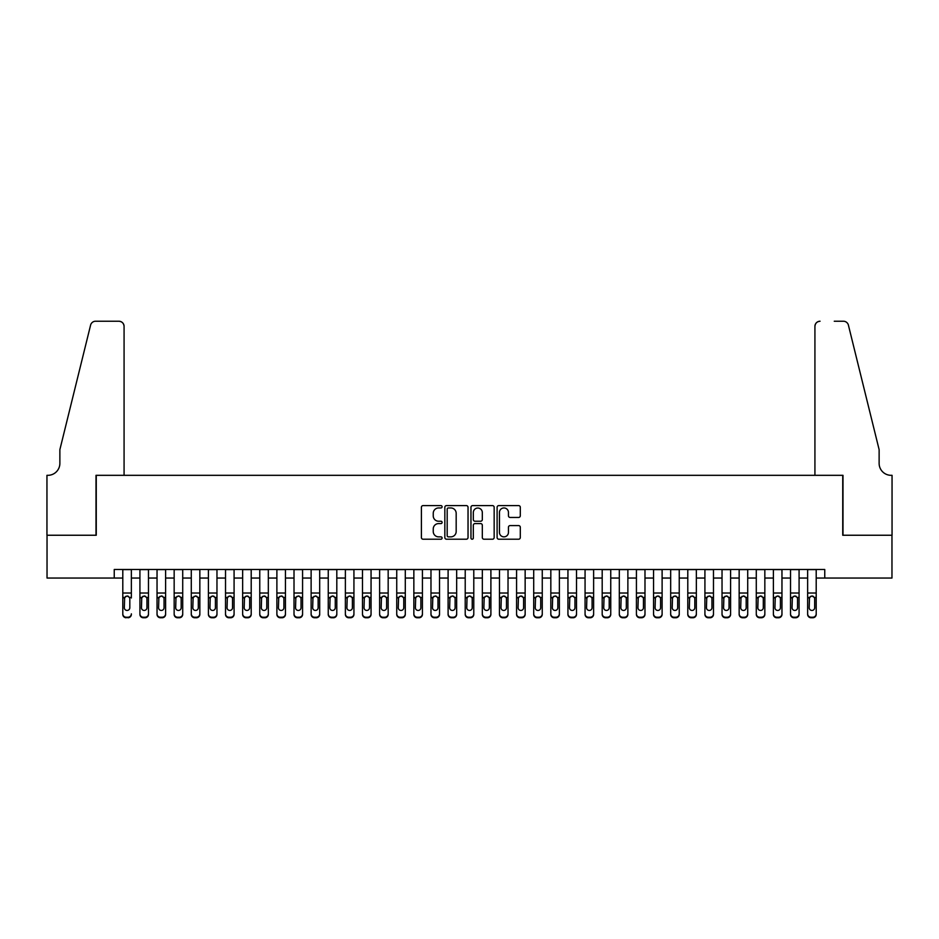 <?xml version="1.0" encoding="UTF-8"?>
<svg xmlns="http://www.w3.org/2000/svg" width="939" height="939" viewBox="0 0 939 939"><rect width="100%" height="100%" fill="white"/><g stroke="black" fill="none" stroke-linecap="round" stroke-linejoin="round"><path stroke-width="1.41" d="M442.105 506.778A1.174 1.174 0 0 0 440.931 505.605L423.078 505.605A1.678 1.678 0 0 0 421.4 507.283L421.4 537.531A1.678 1.678 0 0 0 423.078 539.209L440.931 539.209A1.174 1.174 0 0 0 442.105 538.035A1.174 1.174 0 0 0 440.931 536.862L438.619 536.862A5.376 5.376 0 0 1 433.243 531.474L433.243 528.962A5.376 5.376 0 0 1 438.619 523.586L440.931 523.586A1.174 1.174 0 0 0 442.105 522.401A1.174 1.174 0 0 0 440.931 521.227L438.619 521.227A5.376 5.376 0 0 1 433.243 515.851L433.243 513.328A5.376 5.376 0 0 1 438.619 507.952L440.931 507.952A1.174 1.174 0 0 0 442.105 506.778M518.61 517.448A1.678 1.678 0 0 0 520.3 515.769L520.3 507.283A1.678 1.678 0 0 0 518.61 505.605L498.785 505.605A1.678 1.678 0 0 0 497.107 507.283L497.107 537.531A1.678 1.678 0 0 0 498.785 539.209L518.61 539.209A1.678 1.678 0 0 0 520.3 537.531L520.3 527.284A1.678 1.678 0 0 0 518.61 525.594L510.123 525.594A1.678 1.678 0 0 0 508.445 527.284L508.445 532.366A4.495 4.495 0 0 1 503.95 536.862A4.495 4.495 0 0 1 499.454 532.366L499.454 512.448A4.495 4.495 0 0 1 503.95 507.952A4.495 4.495 0 0 1 508.445 512.448L508.445 515.769A1.678 1.678 0 0 0 510.123 517.448L518.61 517.448M114.241 578.048L47.032 578.048L47.032 535.242L96.259 535.242L96.259 475.322L842.741 475.322L842.741 535.242L891.968 535.242L891.968 578.048L824.759 578.048L824.759 569.492L114.241 569.492L114.241 578.048L122.798 578.048M468.033 507.283A1.678 1.678 0 0 0 466.354 505.605L446.518 505.605A1.678 1.678 0 0 0 444.84 507.283L444.84 537.531A1.678 1.678 0 0 0 446.518 539.209L466.354 539.209A1.678 1.678 0 0 0 468.033 537.531L468.033 507.283M472.646 505.605L492.482 505.605A1.678 1.678 0 0 1 494.16 507.283L494.16 537.531A1.678 1.678 0 0 1 492.482 539.209L483.996 539.209A1.678 1.678 0 0 1 482.317 537.531L482.317 525.265A1.678 1.678 0 0 0 480.639 523.586L475.005 523.586A1.678 1.678 0 0 0 473.326 525.265L473.326 538.035A1.174 1.174 0 0 1 472.153 539.209A1.174 1.174 0 0 1 470.967 538.035L470.967 507.283A1.678 1.678 0 0 1 472.646 505.605M131.354 578.048L139.923 578.048M148.479 578.048L157.036 578.048M165.604 578.048L174.161 578.048M182.718 578.048L191.286 578.048M199.843 578.048L208.399 578.048M216.968 578.048L225.524 578.048M234.081 578.048L242.649 578.048M251.206 578.048L259.763 578.048M268.331 578.048L276.888 578.048M285.444 578.048L294.013 578.048M302.569 578.048L311.126 578.048M319.694 578.048L328.251 578.048M336.808 578.048L345.376 578.048M353.933 578.048L362.489 578.048M371.058 578.048L379.614 578.048M388.171 578.048L396.739 578.048M405.296 578.048L413.853 578.048M422.421 578.048L430.978 578.048M439.534 578.048L448.103 578.048M456.659 578.048L465.216 578.048M473.784 578.048L482.341 578.048M490.897 578.048L499.466 578.048M508.022 578.048L516.579 578.048M525.147 578.048L533.704 578.048M542.261 578.048L550.829 578.048M559.386 578.048L567.942 578.048M576.511 578.048L585.067 578.048M593.624 578.048L602.192 578.048M610.749 578.048L619.306 578.048M627.874 578.048L636.431 578.048M644.987 578.048L653.556 578.048M662.112 578.048L670.669 578.048M679.237 578.048L687.794 578.048M696.351 578.048L704.919 578.048M713.476 578.048L722.032 578.048M730.601 578.048L739.157 578.048M747.714 578.048L756.282 578.048M764.839 578.048L773.396 578.048M781.964 578.048L790.521 578.048M799.077 578.048L807.646 578.048M816.202 578.048L824.759 578.048M448.373 507.952A1.174 1.174 0 0 0 447.187 509.126L447.187 535.676A1.174 1.174 0 0 0 448.373 536.862L450.802 536.862A5.376 5.376 0 0 0 456.178 531.474L456.178 513.328A5.376 5.376 0 0 0 450.802 507.952L448.373 507.952M482.317 512.53A4.495 4.495 0 0 0 477.822 508.034A4.495 4.495 0 0 0 473.326 512.53L473.326 519.549A1.678 1.678 0 0 0 475.005 521.227L480.639 521.227A1.678 1.678 0 0 0 482.317 519.549L482.317 512.53M122.798 569.492L122.798 613.836A3.427 3.392 -0 0 0 126.225 617.228L127.939 617.228A3.427 3.392 -0 0 0 131.354 613.836L131.354 614.376A3.427 3.392 180 0 1 127.939 617.768L127.939 617.228M131.354 597.979L131.354 569.492M129.817 607.721L129.817 598.706L129.817 607.721A2.735 2.723 180 0 1 127.082 610.444A2.735 2.723 180 0 0 129.817 607.721M124.335 608.261L124.335 607.721A2.735 2.723 180 0 0 127.082 610.444M125.65 596.347L124.335 598.495M128.502 596.347L127.082 595.948L129.512 597.439L129.817 598.706M126.225 617.228L127.939 617.768M126.225 617.768A3.427 3.392 180 0 1 122.798 614.376L122.798 613.836M122.798 597.439L124.641 597.439L124.335 607.721M124.641 597.439L127.082 595.948M124.077 475.322L124.077 326.373A5.141 5.141 0 0 0 118.948 321.232L95.578 321.232A5.141 5.141 0 0 0 90.59 325.14L59.873 449.64L59.873 463.338A11.984 11.984 0 0 1 47.889 475.322L46.95 475.322L46.95 535.242L96.001 535.242L96.001 475.322L124.077 475.322L124.077 326.373C123.748 323.274 122.047 321.561 118.948 321.232L104.734 321.232M90.59 325.14C91.893 322.323 91.893 322.323 90.59 325.14C91.893 322.323 91.893 322.323 90.59 325.14M59.873 463.338A11.984 11.984 0 0 1 47.889 475.322M814.923 475.322L814.923 326.373L814.923 475.322L842.999 475.322L842.999 535.242L892.05 535.242L892.05 475.322L891.111 475.322A11.984 11.984 0 0 1 879.127 463.338A11.984 11.984 0 0 0 891.111 475.322M869.702 411.458L848.41 325.14L879.127 449.64L879.127 463.338M834.266 321.232L843.422 321.232A5.141 5.141 0 0 1 848.41 325.14C847.107 322.323 847.107 322.323 848.41 325.14C847.107 322.323 847.107 322.323 848.41 325.14M820.052 321.232A5.141 5.141 0 0 0 814.923 326.373C815.252 323.274 816.953 321.561 820.052 321.232M139.923 597.979L139.923 613.836A3.427 3.392 0 0 0 143.338 617.228L145.052 617.228A3.427 3.392 0 0 0 148.479 613.836L148.479 614.376A3.427 3.392 180 0 1 145.052 617.768L145.052 617.228M146.942 607.721L146.942 598.706L146.942 607.721A2.735 2.723 180 0 1 144.195 610.444A2.735 2.723 180 0 0 146.942 607.721M141.46 608.261L141.46 607.721A2.735 2.723 180 0 0 144.195 610.444M142.763 596.347L141.46 598.495M145.627 596.347L144.195 595.948L146.637 597.439L146.942 598.706M157.036 597.979L157.036 613.836A3.427 3.392 0 0 0 160.463 617.228L162.177 617.228A3.427 3.392 0 0 0 165.604 613.836L165.604 614.376A3.427 3.392 180 0 1 162.177 617.768L162.177 617.228M164.055 607.721L164.055 598.706L164.055 607.721A2.735 2.723 180 0 1 161.32 610.444A2.735 2.723 180 0 0 164.055 607.721M158.585 608.261L158.585 607.721A2.735 2.723 180 0 0 161.32 610.444M159.888 596.347L158.585 598.495M162.752 596.347L161.32 595.948L163.75 597.439L164.055 598.706M174.161 597.979L174.161 613.836A3.427 3.392 0 0 0 177.588 617.228L179.302 617.228A3.427 3.392 0 0 0 182.718 613.836L182.718 614.376A3.427 3.392 180 0 1 179.302 617.768L179.302 617.228M181.18 607.721L181.18 598.706L181.18 607.721A2.735 2.723 180 0 1 178.445 610.444A2.735 2.723 180 0 0 181.18 607.721M175.699 608.261L175.699 607.721A2.735 2.723 180 0 0 178.445 610.444M177.013 596.347L175.699 598.495M179.865 596.347L178.445 595.948L180.875 597.439L181.18 598.706M191.286 597.979L191.286 613.836A3.427 3.392 0 0 0 194.702 617.228L196.415 617.228A3.427 3.392 0 0 0 199.843 613.836L199.843 614.376A3.427 3.392 180 0 1 196.415 617.768L196.415 617.228M198.305 607.721L198.305 598.706L198.305 607.721A2.735 2.723 180 0 1 195.558 610.444A2.735 2.723 180 0 0 198.305 607.721M192.824 608.261L192.824 607.721A2.735 2.723 180 0 0 195.558 610.444M194.127 596.347L192.824 598.495M196.99 596.347L195.558 595.948L198 597.439L198.305 598.706M148.479 569.492L148.479 614.376M139.923 569.492L139.923 614.376A3.427 3.392 180 0 0 143.338 617.768L145.052 617.768M139.923 597.439L141.766 597.439L141.46 607.721M141.766 597.439L144.195 595.948M165.604 569.492L165.604 614.376M157.036 569.492L157.036 614.376A3.427 3.392 180 0 0 160.463 617.768L162.177 617.768M157.036 597.439L158.879 597.439L158.585 607.721M158.879 597.439L161.32 595.948M182.718 569.492L182.718 614.376M174.161 569.492L174.161 614.376A3.427 3.392 180 0 0 177.588 617.768L179.302 617.768M174.161 597.439L176.004 597.439L175.699 607.721M176.004 597.439L178.445 595.948M199.843 569.492L199.843 614.376M191.286 569.492L191.286 614.376A3.427 3.392 180 0 0 194.702 617.768L196.415 617.768M191.286 597.439L193.129 597.439L192.824 607.721M193.129 597.439L195.558 595.948M208.399 597.979L208.399 613.836A3.427 3.392 0 0 0 211.827 617.228L213.54 617.228A3.427 3.392 0 0 0 216.968 613.836L216.968 614.376A3.427 3.392 180 0 1 213.54 617.768L213.54 617.228M215.418 607.721L215.418 598.706L215.418 607.721A2.735 2.723 180 0 1 212.684 610.444A2.735 2.723 180 0 0 215.418 607.721M209.949 608.261L209.949 607.721A2.735 2.723 180 0 0 212.684 610.444M211.252 596.347L209.949 598.495M214.115 596.347L212.684 595.948L215.113 597.439L215.418 598.706M216.968 569.492L216.968 614.376M208.399 569.492L208.399 614.376A3.427 3.392 180 0 0 211.827 617.768L213.54 617.768M208.399 597.439L210.242 597.439L209.949 607.721M210.242 597.439L212.684 595.948M225.524 597.979L225.524 613.836A3.427 3.392 0 0 0 228.952 617.228L230.665 617.228A3.427 3.392 0 0 0 234.081 613.836L234.081 614.376A3.427 3.392 180 0 1 230.665 617.768L230.665 617.228M232.543 607.721L232.543 598.706L232.543 607.721A2.735 2.723 180 0 1 229.809 610.444A2.735 2.723 180 0 0 232.543 607.721M227.062 608.261L227.062 607.721A2.735 2.723 180 0 0 229.809 610.444M228.377 596.347L227.062 598.495M231.229 596.347L229.809 595.948L232.238 597.439L232.543 598.706M234.081 569.492L234.081 614.376M225.524 569.492L225.524 614.376A3.427 3.392 180 0 0 228.952 617.768L230.665 617.768M225.524 597.439L227.367 597.439L227.062 607.721M227.367 597.439L229.809 595.948M242.649 597.979L242.649 613.836A3.427 3.392 0 0 0 246.065 617.228L247.779 617.228A3.427 3.392 0 0 0 251.206 613.836L251.206 614.376A3.427 3.392 180 0 1 247.779 617.768L247.779 617.228M249.668 607.721L249.668 598.706L249.668 607.721A2.735 2.723 180 0 1 246.922 610.444A2.735 2.723 180 0 0 249.668 607.721M244.187 608.261L244.187 607.721A2.735 2.723 180 0 0 246.922 610.444M245.49 596.347L244.187 598.495M248.354 596.347L246.922 595.948L249.363 597.439L249.668 598.706M251.206 569.492L251.206 614.376M242.649 569.492L242.649 614.376A3.427 3.392 180 0 0 246.065 617.768L247.779 617.768M242.649 597.439L244.492 597.439L244.187 607.721M244.492 597.439L246.922 595.948M259.763 597.979L259.763 613.836A3.427 3.392 0 0 0 263.19 617.228L264.904 617.228A3.427 3.392 0 0 0 268.331 613.836L268.331 614.376A3.427 3.392 180 0 1 264.904 617.768L264.904 617.228M266.782 607.721L266.782 598.706L266.782 607.721A2.735 2.723 180 0 1 264.047 610.444A2.735 2.723 180 0 0 266.782 607.721M261.312 608.261L261.312 607.721A2.735 2.723 180 0 0 264.047 610.444M262.615 596.347L261.312 598.495M265.479 596.347L264.047 595.948L266.476 597.439L266.782 598.706M268.331 569.492L268.331 614.376M259.763 569.492L259.763 614.376A3.427 3.392 180 0 0 263.19 617.768L264.904 617.768M259.763 597.439L261.605 597.439L261.312 607.721M261.605 597.439L264.047 595.948M276.888 597.979L276.888 613.836A3.427 3.392 0 0 0 280.315 617.228L282.029 617.228A3.427 3.392 0 0 0 285.444 613.836L285.444 614.376A3.427 3.392 180 0 1 282.029 617.768L282.029 617.228M283.907 607.721L283.907 598.706L283.907 607.721A2.735 2.723 180 0 1 281.172 610.444A2.735 2.723 180 0 0 283.907 607.721M278.425 608.261L278.425 607.721A2.735 2.723 180 0 0 281.172 610.444M279.74 596.347L278.425 598.495M282.592 596.347L281.172 595.948L283.601 597.439L283.907 598.706M285.444 569.492L285.444 614.376M276.888 569.492L276.888 614.376A3.427 3.392 180 0 0 280.315 617.768L282.029 617.768M276.888 597.439L278.73 597.439L278.425 607.721M278.73 597.439L281.172 595.948M294.013 597.979L294.013 613.836A3.427 3.392 0 0 0 297.428 617.228L299.142 617.228A3.427 3.392 0 0 0 302.569 613.836L302.569 614.376A3.427 3.392 180 0 1 299.142 617.768L299.142 617.228M301.032 607.721L301.032 598.706L301.032 607.721A2.735 2.723 180 0 1 298.285 610.444A2.735 2.723 180 0 0 301.032 607.721M295.55 608.261L295.55 607.721A2.735 2.723 180 0 0 298.285 610.444M296.865 596.347L295.55 598.495M299.717 596.347L298.285 595.948L300.726 597.439L301.032 598.706M302.569 569.492L302.569 614.376M294.013 569.492L294.013 614.376A3.427 3.392 180 0 0 297.428 617.768L299.142 617.768M294.013 597.439L295.855 597.439L295.55 607.721M295.855 597.439L298.285 595.948M311.126 597.979L311.126 613.836A3.427 3.392 0 0 0 314.553 617.228L316.267 617.228A3.427 3.392 0 0 0 319.694 613.836L319.694 614.376A3.427 3.392 180 0 1 316.267 617.768L316.267 617.228M318.145 607.721L318.145 598.706L318.145 607.721A2.735 2.723 180 0 1 315.41 610.444A2.735 2.723 180 0 0 318.145 607.721M312.675 608.261L312.675 607.721A2.735 2.723 180 0 0 315.41 610.444M313.978 596.347L312.675 598.495M316.842 596.347L315.41 595.948L317.852 597.439L318.145 598.706M319.694 569.492L319.694 614.376M311.126 569.492L311.126 614.376A3.427 3.392 180 0 0 314.553 617.768L316.267 617.768M311.126 597.439L312.969 597.439L312.675 607.721M312.969 597.439L315.41 595.948M328.251 597.979L328.251 613.836A3.427 3.392 0 0 0 331.678 617.228L333.392 617.228A3.427 3.392 0 0 0 336.808 613.836L336.808 614.376A3.427 3.392 180 0 1 333.392 617.768L333.392 617.228M335.27 607.721L335.27 598.706L335.27 607.721A2.735 2.723 180 0 1 332.535 610.444A2.735 2.723 180 0 0 335.27 607.721M329.789 608.261L329.789 607.721A2.735 2.723 180 0 0 332.535 610.444M331.103 596.347L329.789 598.495M333.955 596.347L332.535 595.948L334.965 597.439L335.27 598.706M336.808 569.492L336.808 614.376M328.251 569.492L328.251 614.376A3.427 3.392 180 0 0 331.678 617.768L333.392 617.768M328.251 597.439L330.094 597.439L329.789 607.721M330.094 597.439L332.535 595.948M345.376 597.979L345.376 613.836A3.427 3.392 0 0 0 348.792 617.228L350.505 617.228A3.427 3.392 0 0 0 353.933 613.836L353.933 614.376A3.427 3.392 180 0 1 350.505 617.768L350.505 617.228M352.395 607.721L352.395 598.706L352.395 607.721A2.735 2.723 180 0 1 349.648 610.444A2.735 2.723 180 0 0 352.395 607.721M346.914 608.261L346.914 607.721A2.735 2.723 180 0 0 349.648 610.444M348.228 596.347L346.914 598.495M351.08 596.347L349.648 595.948L352.09 597.439L352.395 598.706M353.933 569.492L353.933 614.376M345.376 569.492L345.376 614.376A3.427 3.392 180 0 0 348.792 617.768L350.505 617.768M345.376 597.439L347.219 597.439L346.914 607.721M347.219 597.439L349.648 595.948M362.489 597.979L362.489 613.836A3.427 3.392 0 0 0 365.917 617.228L367.63 617.228A3.427 3.392 0 0 0 371.058 613.836L371.058 614.376A3.427 3.392 180 0 1 367.63 617.768L367.63 617.228M369.508 607.721L369.508 598.706L369.508 607.721A2.735 2.723 180 0 1 366.773 610.444A2.735 2.723 180 0 0 369.508 607.721M364.039 608.261L364.039 607.721A2.735 2.723 180 0 0 366.773 610.444M365.341 596.347L364.039 598.495M368.205 596.347L366.773 595.948L369.215 597.439L369.508 598.706M371.058 569.492L371.058 614.376M362.489 569.492L362.489 614.376A3.427 3.392 180 0 0 365.917 617.768L367.63 617.768M362.489 597.439L364.332 597.439L364.039 607.721M364.332 597.439L366.773 595.948M379.614 597.979L379.614 613.836A3.427 3.392 0 0 0 383.042 617.228L384.755 617.228A3.427 3.392 0 0 0 388.171 613.836L388.171 614.376A3.427 3.392 180 0 1 384.755 617.768L384.755 617.228M386.633 607.721L386.633 598.706L386.633 607.721A2.735 2.723 180 0 1 383.898 610.444A2.735 2.723 180 0 0 386.633 607.721M381.152 608.261L381.152 607.721A2.735 2.723 180 0 0 383.898 610.444M382.466 596.347L381.152 598.495M385.319 596.347L383.898 595.948L386.328 597.439L386.633 598.706M388.171 569.492L388.171 614.376M379.614 569.492L379.614 614.376A3.427 3.392 180 0 0 383.042 617.768L384.755 617.768M379.614 597.439L381.457 597.439L381.152 607.721M381.457 597.439L383.898 595.948M396.739 597.979L396.739 613.836A3.427 3.392 0 0 0 400.155 617.228L401.869 617.228A3.427 3.392 0 0 0 405.296 613.836L405.296 614.376A3.427 3.392 180 0 1 401.869 617.768L401.869 617.228M403.758 607.721L403.758 598.706L403.758 607.721A2.735 2.723 180 0 1 401.012 610.444A2.735 2.723 180 0 0 403.758 607.721M398.277 608.261L398.277 607.721A2.735 2.723 180 0 0 401.012 610.444M399.591 596.347L398.277 598.495M402.444 596.347L401.012 595.948L403.453 597.439L403.758 598.706M405.296 569.492L405.296 614.376M396.739 569.492L396.739 614.376A3.427 3.392 180 0 0 400.155 617.768L401.869 617.768M396.739 597.439L398.582 597.439L398.277 607.721M398.582 597.439L401.012 595.948M413.853 597.979L413.853 613.836A3.427 3.392 0 0 0 417.28 617.228L418.994 617.228A3.427 3.392 0 0 0 422.421 613.836L422.421 614.376A3.427 3.392 180 0 1 418.994 617.768L418.994 617.228M420.872 607.721L420.872 598.706L420.872 607.721A2.735 2.723 180 0 1 418.137 610.444A2.735 2.723 180 0 0 420.872 607.721M415.402 608.261L415.402 607.721A2.735 2.723 180 0 0 418.137 610.444M416.705 596.347L415.402 598.495M419.569 596.347L418.137 595.948L420.578 597.439L420.872 598.706M422.421 569.492L422.421 614.376M413.853 569.492L413.853 614.376A3.427 3.392 180 0 0 417.28 617.768L418.994 617.768M413.853 597.439L415.695 597.439L415.402 607.721M415.695 597.439L418.137 595.948M430.978 597.979L430.978 613.836A3.427 3.392 0 0 0 434.405 617.228L436.119 617.228A3.427 3.392 0 0 0 439.534 613.836L439.534 614.376A3.427 3.392 180 0 1 436.119 617.768L436.119 617.228M437.997 607.721L437.997 598.706L437.997 607.721A2.735 2.723 180 0 1 435.262 610.444A2.735 2.723 180 0 0 437.997 607.721M432.515 608.261L432.515 607.721A2.735 2.723 180 0 0 435.262 610.444M433.83 596.347L432.515 598.495M436.682 596.347L435.262 595.948L437.691 597.439L437.997 598.706M439.534 569.492L439.534 614.376M430.978 569.492L430.978 614.376A3.427 3.392 180 0 0 434.405 617.768L436.119 617.768M430.978 597.439L432.82 597.439L432.515 607.721M432.82 597.439L435.262 595.948M448.103 597.979L448.103 613.836A3.427 3.392 0 0 0 451.518 617.228L453.232 617.228A3.427 3.392 0 0 0 456.659 613.836L456.659 614.376A3.427 3.392 180 0 1 453.232 617.768L453.232 617.228M455.122 607.721L455.122 598.706L455.122 607.721A2.735 2.723 180 0 1 452.375 610.444A2.735 2.723 180 0 0 455.122 607.721M449.64 608.261L449.64 607.721A2.735 2.723 180 0 0 452.375 610.444M450.955 596.347L449.64 598.495M453.807 596.347L452.375 595.948L454.816 597.439L455.122 598.706M456.659 569.492L456.659 614.376M448.103 569.492L448.103 614.376A3.427 3.392 180 0 0 451.518 617.768L453.232 617.768M448.103 597.439L449.945 597.439L449.64 607.721M449.945 597.439L452.375 595.948M465.216 597.979L465.216 613.836A3.427 3.392 0 0 0 468.643 617.228L470.357 617.228A3.427 3.392 0 0 0 473.784 613.836L473.784 614.376A3.427 3.392 180 0 1 470.357 617.768L470.357 617.228M472.235 607.721L472.235 598.706L472.235 607.721A2.735 2.723 180 0 1 469.5 610.444A2.735 2.723 180 0 0 472.235 607.721M466.765 608.261L466.765 607.721A2.735 2.723 180 0 0 469.5 610.444M468.068 596.347L466.765 598.495M470.932 596.347L469.5 595.948L471.941 597.439L472.235 598.706M473.784 569.492L473.784 614.376M465.216 569.492L465.216 614.376A3.427 3.392 180 0 0 468.643 617.768L470.357 617.768M465.216 597.439L467.059 597.439L466.765 607.721M467.059 597.439L469.5 595.948M482.341 597.979L482.341 613.836A3.427 3.392 0 0 0 485.768 617.228L487.482 617.228A3.427 3.392 0 0 0 490.897 613.836L490.897 614.376A3.427 3.392 180 0 1 487.482 617.768L487.482 617.228M489.36 607.721L489.36 598.706L489.36 607.721A2.735 2.723 180 0 1 486.625 610.444A2.735 2.723 180 0 0 489.36 607.721M483.878 608.261L483.878 607.721A2.735 2.723 180 0 0 486.625 610.444M485.193 596.347L483.878 598.495M488.045 596.347L486.625 595.948L489.055 597.439L489.36 598.706M490.897 569.492L490.897 614.376M482.341 569.492L482.341 614.376A3.427 3.392 180 0 0 485.768 617.768L487.482 617.768M482.341 597.439L484.184 597.439L483.878 607.721M484.184 597.439L486.625 595.948M499.466 597.979L499.466 613.836A3.427 3.392 0 0 0 502.881 617.228L504.595 617.228A3.427 3.392 0 0 0 508.022 613.836L508.022 614.376A3.427 3.392 180 0 1 504.595 617.768L504.595 617.228M506.485 607.721L506.485 598.706L506.485 607.721A2.735 2.723 180 0 1 503.738 610.444A2.735 2.723 180 0 0 506.485 607.721M501.003 608.261L501.003 607.721A2.735 2.723 180 0 0 503.738 610.444M502.318 596.347L501.003 598.495M505.17 596.347L503.738 595.948L506.18 597.439L506.485 598.706M508.022 569.492L508.022 614.376M499.466 569.492L499.466 614.376A3.427 3.392 180 0 0 502.881 617.768L504.595 617.768M499.466 597.439L501.309 597.439L501.003 607.721M501.309 597.439L503.738 595.948M516.579 597.979L516.579 613.836A3.427 3.392 0 0 0 520.006 617.228L521.72 617.228A3.427 3.392 0 0 0 525.147 613.836L525.147 614.376A3.427 3.392 180 0 1 521.72 617.768L521.72 617.228M523.598 607.721L523.598 598.706L523.598 607.721A2.735 2.723 180 0 1 520.863 610.444A2.735 2.723 180 0 0 523.598 607.721M518.128 608.261L518.128 607.721A2.735 2.723 180 0 0 520.863 610.444M519.431 596.347L518.128 598.495M522.295 596.347L520.863 595.948L523.305 597.439L523.598 598.706M525.147 569.492L525.147 614.376M516.579 569.492L516.579 614.376A3.427 3.392 180 0 0 520.006 617.768L521.72 617.768M516.579 597.439L518.422 597.439L518.128 607.721M518.422 597.439L520.863 595.948M533.704 597.979L533.704 613.836A3.427 3.392 0 0 0 537.131 617.228L538.845 617.228A3.427 3.392 0 0 0 542.261 613.836L542.261 614.376A3.427 3.392 180 0 1 538.845 617.768L538.845 617.228M540.723 607.721L540.723 598.706L540.723 607.721A2.735 2.723 180 0 1 537.988 610.444A2.735 2.723 180 0 0 540.723 607.721M535.242 608.261L535.242 607.721A2.735 2.723 180 0 0 537.988 610.444M536.556 596.347L535.242 598.495M539.409 596.347L537.988 595.948L540.418 597.439L540.723 598.706M542.261 569.492L542.261 614.376M533.704 569.492L533.704 614.376A3.427 3.392 180 0 0 537.131 617.768L538.845 617.768M533.704 597.439L535.547 597.439L535.242 607.721M535.547 597.439L537.988 595.948M550.829 597.979L550.829 613.836A3.427 3.392 0 0 0 554.245 617.228L555.958 617.228A3.427 3.392 0 0 0 559.386 613.836L559.386 614.376A3.427 3.392 180 0 1 555.958 617.768L555.958 617.228M557.848 607.721L557.848 598.706L557.848 607.721A2.735 2.723 180 0 1 555.102 610.444A2.735 2.723 180 0 0 557.848 607.721M552.367 608.261L552.367 607.721A2.735 2.723 180 0 0 555.102 610.444M553.681 596.347L552.367 598.495M556.534 596.347L555.102 595.948L557.543 597.439L557.848 598.706M567.942 597.979L567.942 613.836A3.427 3.392 0 0 0 571.37 617.228L573.083 617.228A3.427 3.392 0 0 0 576.511 613.836L576.511 614.376A3.427 3.392 180 0 1 573.083 617.768L573.083 617.228M574.961 607.721L574.961 598.706L574.961 607.721A2.735 2.723 180 0 1 572.227 610.444A2.735 2.723 180 0 0 574.961 607.721M569.492 608.261L569.492 607.721A2.735 2.723 180 0 0 572.227 610.444M570.795 596.347L569.492 598.495M573.659 596.347L572.227 595.948L574.668 597.439L574.961 598.706M585.067 597.979L585.067 613.836A3.427 3.392 0 0 0 588.495 617.228L590.208 617.228A3.427 3.392 0 0 0 593.624 613.836L593.624 614.376A3.427 3.392 180 0 1 590.208 617.768L590.208 617.228M592.086 607.721L592.086 598.706L592.086 607.721A2.735 2.723 180 0 1 589.352 610.444A2.735 2.723 180 0 0 592.086 607.721M586.605 608.261L586.605 607.721A2.735 2.723 180 0 0 589.352 610.444M587.92 596.347L586.605 598.495M590.772 596.347L589.352 595.948L591.781 597.439L592.086 598.706M559.386 569.492L559.386 614.376M550.829 569.492L550.829 614.376A3.427 3.392 180 0 0 554.245 617.768L555.958 617.768M550.829 597.439L552.672 597.439L552.367 607.721M552.672 597.439L555.102 595.948M576.511 569.492L576.511 614.376M567.942 569.492L567.942 614.376A3.427 3.392 180 0 0 571.37 617.768L573.083 617.768M567.942 597.439L569.785 597.439L569.492 607.721M569.785 597.439L572.227 595.948M593.624 569.492L593.624 614.376M585.067 569.492L585.067 614.376A3.427 3.392 180 0 0 588.495 617.768L590.208 617.768M585.067 597.439L586.91 597.439L586.605 607.721M586.91 597.439L589.352 595.948M602.192 597.979L602.192 613.836A3.427 3.392 0 0 0 605.608 617.228L607.322 617.228A3.427 3.392 0 0 0 610.749 613.836L610.749 614.376A3.427 3.392 180 0 1 607.322 617.768L607.322 617.228M609.211 607.721L609.211 598.706L609.211 607.721A2.735 2.723 180 0 1 606.465 610.444A2.735 2.723 180 0 0 609.211 607.721M603.73 608.261L603.73 607.721A2.735 2.723 180 0 0 606.465 610.444M605.045 596.347L603.73 598.495M607.897 596.347L606.465 595.948L608.906 597.439L609.211 598.706M610.749 569.492L610.749 614.376M602.192 569.492L602.192 614.376A3.427 3.392 180 0 0 605.608 617.768L607.322 617.768M602.192 597.439L604.035 597.439L603.73 607.721M604.035 597.439L606.465 595.948M619.306 597.979L619.306 613.836A3.427 3.392 0 0 0 622.733 617.228L624.447 617.228A3.427 3.392 0 0 0 627.874 613.836L627.874 614.376A3.427 3.392 180 0 1 624.447 617.768L624.447 617.228M626.325 607.721L626.325 598.706L626.325 607.721A2.735 2.723 180 0 1 623.59 610.444A2.735 2.723 180 0 0 626.325 607.721M620.855 608.261L620.855 607.721A2.735 2.723 180 0 0 623.59 610.444M622.158 596.347L620.855 598.495M625.022 596.347L623.59 595.948L626.031 597.439L626.325 598.706M627.874 569.492L627.874 614.376M619.306 569.492L619.306 614.376A3.427 3.392 180 0 0 622.733 617.768L624.447 617.768M619.306 597.439L621.149 597.439L620.855 607.721M621.149 597.439L623.59 595.948M636.431 597.979L636.431 613.836A3.427 3.392 0 0 0 639.858 617.228L641.572 617.228A3.427 3.392 0 0 0 644.987 613.836L644.987 614.376A3.427 3.392 180 0 1 641.572 617.768L641.572 617.228M643.45 607.721L643.45 598.706L643.45 607.721A2.735 2.723 180 0 1 640.715 610.444A2.735 2.723 180 0 0 643.45 607.721M637.968 608.261L637.968 607.721A2.735 2.723 180 0 0 640.715 610.444M639.283 596.347L637.968 598.495M642.135 596.347L640.715 595.948L643.145 597.439L643.45 598.706M644.987 569.492L644.987 614.376M636.431 569.492L636.431 614.376A3.427 3.392 180 0 0 639.858 617.768L641.572 617.768M636.431 597.439L638.274 597.439L637.968 607.721M638.274 597.439L640.715 595.948M653.556 597.979L653.556 613.836A3.427 3.392 0 0 0 656.971 617.228L658.685 617.228A3.427 3.392 0 0 0 662.112 613.836L662.112 614.376A3.427 3.392 180 0 1 658.685 617.768L658.685 617.228M660.575 607.721L660.575 598.706L660.575 607.721A2.735 2.723 180 0 1 657.828 610.444A2.735 2.723 180 0 0 660.575 607.721M655.093 608.261L655.093 607.721A2.735 2.723 180 0 0 657.828 610.444M656.408 596.347L655.093 598.495M659.26 596.347L657.828 595.948L660.27 597.439L660.575 598.706M662.112 569.492L662.112 614.376M653.556 569.492L653.556 614.376A3.427 3.392 180 0 0 656.971 617.768L658.685 617.768M653.556 597.439L655.399 597.439L655.093 607.721M655.399 597.439L657.828 595.948M670.669 597.979L670.669 613.836A3.427 3.392 0 0 0 674.096 617.228L675.81 617.228A3.427 3.392 0 0 0 679.237 613.836L679.237 614.376A3.427 3.392 180 0 1 675.81 617.768L675.81 617.228M677.688 607.721L677.688 598.706L677.688 607.721A2.735 2.723 180 0 1 674.953 610.444A2.735 2.723 180 0 0 677.688 607.721M672.218 608.261L672.218 607.721A2.735 2.723 180 0 0 674.953 610.444M673.521 596.347L672.218 598.495M676.385 596.347L674.953 595.948L677.395 597.439L677.688 598.706M679.237 569.492L679.237 614.376M670.669 569.492L670.669 614.376A3.427 3.392 180 0 0 674.096 617.768L675.81 617.768M670.669 597.439L672.524 597.439L672.218 607.721M672.524 597.439L674.953 595.948M687.794 597.979L687.794 613.836A3.427 3.392 0 0 0 691.221 617.228L692.935 617.228A3.427 3.392 0 0 0 696.351 613.836L696.351 614.376A3.427 3.392 180 0 1 692.935 617.768L692.935 617.228M694.813 607.721L694.813 598.706L694.813 607.721A2.735 2.723 180 0 1 692.078 610.444A2.735 2.723 180 0 0 694.813 607.721M689.332 608.261L689.332 607.721A2.735 2.723 180 0 0 692.078 610.444M690.646 596.347L689.332 598.495M693.51 596.347L692.078 595.948L694.508 597.439L694.813 598.706M696.351 569.492L696.351 614.376M687.794 569.492L687.794 614.376A3.427 3.392 180 0 0 691.221 617.768L692.935 617.768M687.794 597.439L689.637 597.439L689.332 607.721M689.637 597.439L692.078 595.948M704.919 597.979L704.919 613.836A3.427 3.392 0 0 0 708.335 617.228L710.048 617.228A3.427 3.392 0 0 0 713.476 613.836L713.476 614.376A3.427 3.392 180 0 1 710.048 617.768L710.048 617.228M711.938 607.721L711.938 598.706L711.938 607.721A2.735 2.723 180 0 1 709.191 610.444A2.735 2.723 180 0 0 711.938 607.721M706.457 608.261L706.457 607.721A2.735 2.723 180 0 0 709.191 610.444M707.771 596.347L706.457 598.495M710.623 596.347L709.191 595.948L711.633 597.439L711.938 598.706M713.476 569.492L713.476 614.376M704.919 569.492L704.919 614.376A3.427 3.392 180 0 0 708.335 617.768L710.048 617.768M704.919 597.439L706.762 597.439L706.457 607.721M706.762 597.439L709.191 595.948M722.032 597.979L722.032 613.836A3.427 3.392 0 0 0 725.46 617.228L727.173 617.228A3.427 3.392 0 0 0 730.601 613.836L730.601 614.376A3.427 3.392 180 0 1 727.173 617.768L727.173 617.228M729.051 607.721L729.051 598.706L729.051 607.721A2.735 2.723 180 0 1 726.317 610.444A2.735 2.723 180 0 0 729.051 607.721M723.582 608.261L723.582 607.721A2.735 2.723 180 0 0 726.317 610.444M724.885 596.347L723.582 598.495M727.748 596.347L726.317 595.948L728.758 597.439L729.051 598.706M730.601 569.492L730.601 614.376M722.032 569.492L722.032 614.376A3.427 3.392 180 0 0 725.46 617.768L727.173 617.768M722.032 597.439L723.887 597.439L723.582 607.721M723.887 597.439L726.317 595.948M739.157 597.979L739.157 613.836A3.427 3.392 0 0 0 742.585 617.228L744.298 617.228A3.427 3.392 0 0 0 747.714 613.836L747.714 614.376A3.427 3.392 180 0 1 744.298 617.768L744.298 617.228M746.176 607.721L746.176 598.706L746.176 607.721A2.735 2.723 180 0 1 743.442 610.444A2.735 2.723 180 0 0 746.176 607.721M740.695 608.261L740.695 607.721A2.735 2.723 180 0 0 743.442 610.444M742.01 596.347L740.695 598.495M744.873 596.347L743.442 595.948L745.871 597.439L746.176 598.706M747.714 569.492L747.714 614.376M739.157 569.492L739.157 614.376A3.427 3.392 180 0 0 742.585 617.768L744.298 617.768M739.157 597.439L741 597.439L740.695 607.721M741 597.439L743.442 595.948M756.282 597.979L756.282 613.836A3.427 3.392 0 0 0 759.698 617.228L761.412 617.228A3.427 3.392 0 0 0 764.839 613.836L764.839 614.376A3.427 3.392 180 0 1 761.412 617.768L761.412 617.228M763.301 607.721L763.301 598.706L763.301 607.721A2.735 2.723 180 0 1 760.555 610.444A2.735 2.723 180 0 0 763.301 607.721M757.82 608.261L757.82 607.721A2.735 2.723 180 0 0 760.555 610.444M759.135 596.347L757.82 598.495M761.987 596.347L760.555 595.948L762.996 597.439L763.301 598.706M764.839 569.492L764.839 614.376M756.282 569.492L756.282 614.376A3.427 3.392 180 0 0 759.698 617.768L761.412 617.768M756.282 597.439L758.125 597.439L757.82 607.721M758.125 597.439L760.555 595.948M773.396 597.979L773.396 613.836A3.427 3.392 0 0 0 776.823 617.228L778.537 617.228A3.427 3.392 0 0 0 781.964 613.836L781.964 614.376A3.427 3.392 180 0 1 778.537 617.768L778.537 617.228M780.415 607.721L780.415 598.706L780.415 607.721A2.735 2.723 180 0 1 777.68 610.444A2.735 2.723 180 0 0 780.415 607.721M774.945 608.261L774.945 607.721A2.735 2.723 180 0 0 777.68 610.444M776.248 596.347L774.945 598.495M779.112 596.347L777.68 595.948L780.121 597.439L780.415 598.706M781.964 569.492L781.964 614.376M773.396 569.492L773.396 614.376A3.427 3.392 180 0 0 776.823 617.768L778.537 617.768M773.396 597.439L775.25 597.439L774.945 607.721M775.25 597.439L777.68 595.948M790.521 597.979L790.521 613.836A3.427 3.392 0 0 0 793.948 617.228L795.662 617.228A3.427 3.392 0 0 0 799.077 613.836L799.077 614.376A3.427 3.392 180 0 1 795.662 617.768L795.662 617.228M797.54 607.721L797.54 598.706L797.54 607.721A2.735 2.723 180 0 1 794.805 610.444A2.735 2.723 180 0 0 797.54 607.721M792.058 608.261L792.058 607.721A2.735 2.723 180 0 0 794.805 610.444M793.373 596.347L792.058 598.495M796.237 596.347L794.805 595.948L797.234 597.439L797.54 598.706M799.077 569.492L799.077 614.376M790.521 569.492L790.521 614.376A3.427 3.392 180 0 0 793.948 617.768L795.662 617.768M790.521 597.439L792.363 597.439L792.058 607.721M792.363 597.439L794.805 595.948M807.646 597.979L807.646 613.836A3.427 3.392 0 0 0 811.061 617.228L812.775 617.228A3.427 3.392 0 0 0 816.202 613.836L816.202 614.376A3.427 3.392 180 0 1 812.775 617.768L812.775 617.228M814.665 607.721L814.665 598.706L814.665 607.721A2.735 2.723 180 0 1 811.918 610.444A2.735 2.723 180 0 0 814.665 607.721M809.183 608.261L809.183 607.721A2.735 2.723 180 0 0 811.918 610.444M810.498 596.347L809.183 598.495M813.35 596.347L811.918 595.948L814.359 597.439L814.665 598.706M816.202 569.492L816.202 614.376M807.646 569.492L807.646 614.376A3.427 3.392 180 0 0 811.061 617.768L812.775 617.768M807.646 597.439L809.488 597.439L809.183 607.721M809.488 597.439L811.918 595.948M129.512 597.439L131.354 597.439M122.798 593.014L131.354 593.014M122.798 569.609L131.354 569.609M146.637 597.439L148.479 597.439M139.923 593.014L148.479 593.014M139.923 569.609L148.479 569.609M163.75 597.439L165.604 597.439M157.036 593.014L165.604 593.014M157.036 569.609L165.604 569.609M180.875 597.439L182.718 597.439M174.161 593.014L182.718 593.014M174.161 569.609L182.718 569.609M198 597.439L199.843 597.439M191.286 593.014L199.843 593.014M191.286 569.609L199.843 569.609M215.113 597.439L216.968 597.439M208.399 593.014L216.968 593.014M208.399 569.609L216.968 569.609M232.238 597.439L234.081 597.439M225.524 593.014L234.081 593.014M225.524 569.609L234.081 569.609M249.363 597.439L251.206 597.439M242.649 593.014L251.206 593.014M242.649 569.609L251.206 569.609M266.476 597.439L268.331 597.439M259.763 593.014L268.331 593.014M259.763 569.609L268.331 569.609M283.601 597.439L285.444 597.439M276.888 593.014L285.444 593.014M276.888 569.609L285.444 569.609M300.726 597.439L302.569 597.439M294.013 593.014L302.569 593.014M294.013 569.609L302.569 569.609M317.852 597.439L319.694 597.439M311.126 593.014L319.694 593.014M311.126 569.609L319.694 569.609M334.965 597.439L336.808 597.439M328.251 593.014L336.808 593.014M328.251 569.609L336.808 569.609M352.09 597.439L353.933 597.439M345.376 593.014L353.933 593.014M345.376 569.609L353.933 569.609M369.215 597.439L371.058 597.439M362.489 593.014L371.058 593.014M362.489 569.609L371.058 569.609M386.328 597.439L388.171 597.439M379.614 593.014L388.171 593.014M379.614 569.609L388.171 569.609M403.453 597.439L405.296 597.439M396.739 593.014L405.296 593.014M396.739 569.609L405.296 569.609M420.578 597.439L422.421 597.439M413.853 593.014L422.421 593.014M413.853 569.609L422.421 569.609M437.691 597.439L439.534 597.439M430.978 593.014L439.534 593.014M430.978 569.609L439.534 569.609M454.816 597.439L456.659 597.439M448.103 593.014L456.659 593.014M448.103 569.609L456.659 569.609M471.941 597.439L473.784 597.439M465.216 593.014L473.784 593.014M465.216 569.609L473.784 569.609M489.055 597.439L490.897 597.439M482.341 593.014L490.897 593.014M482.341 569.609L490.897 569.609M506.18 597.439L508.022 597.439M499.466 593.014L508.022 593.014M499.466 569.609L508.022 569.609M523.305 597.439L525.147 597.439M516.579 593.014L525.147 593.014M516.579 569.609L525.147 569.609M540.418 597.439L542.261 597.439M533.704 593.014L542.261 593.014M533.704 569.609L542.261 569.609M557.543 597.439L559.386 597.439M550.829 593.014L559.386 593.014M550.829 569.609L559.386 569.609M574.668 597.439L576.511 597.439M567.942 593.014L576.511 593.014M567.942 569.609L576.511 569.609M591.781 597.439L593.624 597.439M585.067 593.014L593.624 593.014M585.067 569.609L593.624 569.609M608.906 597.439L610.749 597.439M602.192 593.014L610.749 593.014M602.192 569.609L610.749 569.609M626.031 597.439L627.874 597.439M619.306 593.014L627.874 593.014M619.306 569.609L627.874 569.609M643.145 597.439L644.987 597.439M636.431 593.014L644.987 593.014M636.431 569.609L644.987 569.609M660.27 597.439L662.112 597.439M653.556 593.014L662.112 593.014M653.556 569.609L662.112 569.609M677.395 597.439L679.237 597.439M670.669 593.014L679.237 593.014M670.669 569.609L679.237 569.609M694.508 597.439L696.351 597.439M687.794 593.014L696.351 593.014M687.794 569.609L696.351 569.609M711.633 597.439L713.476 597.439M704.919 593.014L713.476 593.014M704.919 569.609L713.476 569.609M728.758 597.439L730.601 597.439M722.032 593.014L730.601 593.014M722.032 569.609L730.601 569.609M745.871 597.439L747.714 597.439M739.157 593.014L747.714 593.014M739.157 569.609L747.714 569.609M762.996 597.439L764.839 597.439M756.282 593.014L764.839 593.014M756.282 569.609L764.839 569.609M780.121 597.439L781.964 597.439M773.396 593.014L781.964 593.014M773.396 569.609L781.964 569.609M797.234 597.439L799.077 597.439M790.521 593.014L799.077 593.014M790.521 569.609L799.077 569.609M814.359 597.439L816.202 597.439M807.646 593.014L816.202 593.014M807.646 569.609L816.202 569.609"/></g></svg>
